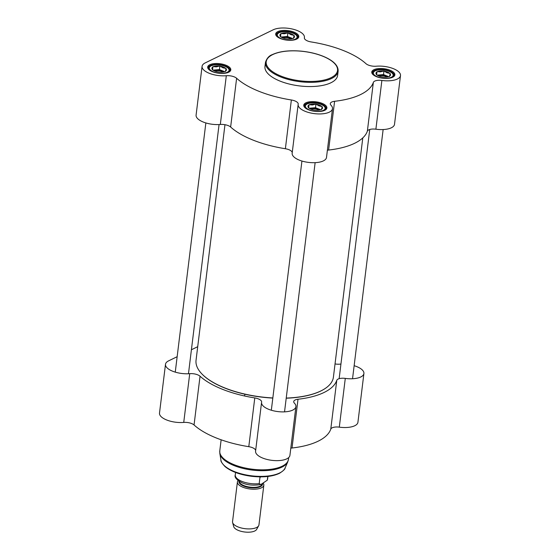 <?xml version="1.0" encoding="UTF-8"?>
<svg xmlns="http://www.w3.org/2000/svg" width="560" height="560" viewBox="0 0 560 560"><rect width="100%" height="100%" fill="white"/><g stroke="black" fill="none" stroke-linecap="round" stroke-linejoin="round"><path stroke-width="0.84" d="M201.985 374.017A68.936 28.364 7 0 0 202.09 374.129A68.936 28.364 7 0 0 272.825 398.083M286.216 398.202A68.936 28.364 7 0 0 324.191 389.123A68.936 28.364 7 0 0 324.317 389.039M362.789 137.893L333.417 377.104A69.202 28.476 -173 0 1 324.45 388.962A69.202 28.476 -173 0 1 286.23 398.076M272.839 397.95A69.202 28.476 -173 0 1 201.88 373.912A69.202 28.476 -173 0 1 196.049 360.241L224.966 124.705M263.438 483.483A13.307 5.474 -173 0 1 263.837 485.163A13.307 5.474 -173 0 1 249.956 488.978A13.307 5.474 -173 0 1 237.419 481.922A13.307 5.474 -173 0 1 238.084 480.515M267.82 476.462L267.26 480.207L260.827 484.554L259.196 483.609L259.966 477.351L260.862 476.861M259.966 477.351L260.981 476.861M263.837 485.163L258.958 524.867A13.307 5.474 -173 0 1 258.671 525.742A13.307 5.474 -173 0 1 245.084 528.682A13.307 5.474 -173 0 1 232.61 522.543A13.307 5.474 -173 0 1 232.54 521.626L237.419 481.922M258.671 525.742L256.634 529.41A11.711 4.816 -173 0 1 244.678 532A11.711 4.816 -173 0 1 233.702 526.596L232.61 522.543M336.763 380.38L330.778 429.135A7.987 3.283 -173 0 1 339.304 427.154A17.297 7.119 7 0 0 357.924 422.275L363.909 373.52A17.297 7.119 -173 0 1 345.289 378.399A7.987 3.283 7 0 0 336.763 380.38A73.192 30.121 -173 0 1 298.011 399.245A7.987 3.283 7 0 0 293.72 401.583A7.987 3.283 7 0 0 294.413 403.172A17.297 7.119 -173 0 1 295.904 406.63A17.297 7.119 -173 0 1 277.865 411.586A17.297 7.119 -173 0 1 261.562 402.416A17.297 7.119 -173 0 1 261.604 402.178A7.987 3.283 7 0 0 261.625 402.066A7.987 3.283 7 0 0 254.779 397.929A73.192 30.121 -173 0 1 200.039 376.215A7.987 3.283 7 0 0 189.721 373.667A17.297 7.119 -173 0 1 165.494 364.308A17.297 7.119 -173 0 1 168.63 360.85L177.149 356.699M330.778 429.135A73.192 30.121 -173 0 1 292.026 448L298.011 399.245M290.801 448.203A7.987 3.283 -173 0 1 292.026 448M255.619 450.933A17.297 7.119 7 0 0 255.577 451.171A17.297 7.119 7 0 0 271.88 460.341A17.297 7.119 7 0 0 289.919 455.385L295.904 406.63M254.779 397.929L248.794 446.684A7.987 3.283 -173 0 1 255.647 450.625M248.794 446.684A73.192 30.121 -173 0 1 194.054 424.97L200.039 376.215M165.494 364.308L159.502 413.063A17.297 7.119 7 0 0 183.736 422.422A7.987 3.283 -173 0 1 194.054 424.97M197.708 346.689L191.415 349.755M335.034 363.93A7.987 3.283 7 0 0 339.682 364.161A17.297 7.119 -173 0 1 340.935 364.077M354.144 365.701A17.297 7.119 -173 0 1 363.909 373.52M236.621 78.267A7.987 3.283 7 0 0 226.31 75.719A17.297 7.119 -173 0 1 202.076 66.36L196.091 115.115A17.297 7.119 7 0 0 220.318 124.474A7.987 3.283 -173 0 1 230.636 127.022L236.621 78.267A73.192 30.121 7 0 0 291.361 99.981L285.376 148.736A7.987 3.283 -173 0 1 292.229 152.677M327.383 150.255A7.987 3.283 -173 0 1 328.608 150.052L334.593 101.297A7.987 3.283 7 0 0 330.302 103.635A7.987 3.283 7 0 0 330.995 105.224A17.297 7.119 -173 0 1 332.493 108.682A17.297 7.119 -173 0 1 314.454 113.638A17.297 7.119 -173 0 1 298.151 104.468A17.297 7.119 -173 0 1 298.186 104.23A7.987 3.283 7 0 0 298.207 104.118A7.987 3.283 7 0 0 291.361 99.981M334.593 101.297A73.192 30.121 7 0 0 373.345 82.432L367.36 131.187A7.987 3.283 -173 0 1 375.886 129.206A17.297 7.119 7 0 0 394.506 124.327L400.498 75.572A17.297 7.119 -173 0 1 381.878 80.451A7.987 3.283 7 0 0 373.345 82.432M202.076 66.36A17.297 7.119 -173 0 1 205.212 62.902L273.217 29.792A17.297 7.119 -173 0 1 292.873 29.155A17.297 7.119 -173 0 1 304.423 37.464A17.297 7.119 -173 0 1 304.381 37.702A7.987 3.283 7 0 0 304.367 37.814A7.987 3.283 7 0 0 311.206 41.951A73.192 30.121 7 0 1 365.946 63.665A7.987 3.283 7 0 0 376.264 66.213A17.297 7.119 -173 0 1 400.498 75.572M305.872 102.83A11.641 4.795 7 0 0 304.745 107.457A11.641 4.795 7 0 0 314.734 111.328A11.641 4.795 7 0 0 325.367 109.991A11.641 4.795 7 0 0 321.538 103.138A11.641 4.795 7 0 0 305.872 102.83M209.804 64.722A11.641 4.795 7 0 0 208.67 69.349A11.641 4.795 7 0 0 218.659 73.22A11.641 4.795 7 0 0 229.292 71.883A11.641 4.795 7 0 0 225.463 65.03A11.641 4.795 7 0 0 209.804 64.722M277.802 31.612A11.641 4.795 7 0 0 276.675 36.239A11.641 4.795 7 0 0 286.664 40.11A11.641 4.795 7 0 0 297.297 38.766A11.641 4.795 7 0 0 293.468 31.92A11.641 4.795 7 0 0 277.802 31.612M373.877 69.72A11.641 4.795 7 0 0 372.75 74.347A11.641 4.795 7 0 0 382.739 78.218A11.641 4.795 7 0 0 393.372 76.874A11.641 4.795 7 0 0 389.543 70.028A11.641 4.795 7 0 0 373.877 69.72M265.482 62.293L264.964 66.507A36.596 15.057 7 0 0 299.453 85.911A36.596 15.057 7 0 0 337.61 75.425L338.128 71.211C338.401 66.185 334.432 61.663 326.214 57.638C319.06 54.25 310.709 52.087 301.168 51.142C289.205 50.134 279.608 51.282 272.363 54.593C269.115 55.706 266.819 58.268 265.482 62.293A36.596 15.057 7 0 0 299.964 81.697A36.596 15.057 7 0 0 338.128 71.211M373.037 74.62A10.976 4.515 -173 0 1 372.351 72.73A10.976 4.515 -173 0 1 374.346 70.532A10.976 4.515 -173 0 1 386.82 70.133A10.976 4.515 -173 0 1 394.149 75.404A10.976 4.515 -173 0 1 393.029 77.077M305.032 107.737A10.976 4.515 -173 0 1 304.346 105.84A10.976 4.515 -173 0 1 306.341 103.642A10.976 4.515 -173 0 1 318.815 103.243A10.976 4.515 -173 0 1 326.144 108.514A10.976 4.515 -173 0 1 325.024 110.187M276.962 36.512A10.976 4.515 -173 0 1 276.283 34.622A10.976 4.515 -173 0 1 278.271 32.424A10.976 4.515 -173 0 1 290.745 32.025A10.976 4.515 -173 0 1 298.074 37.296A10.976 4.515 -173 0 1 296.954 38.969M208.957 69.629A10.976 4.515 -173 0 1 208.278 67.732A10.976 4.515 -173 0 1 210.266 65.534A10.976 4.515 -173 0 1 222.74 65.135A10.976 4.515 -173 0 1 230.069 70.406A10.976 4.515 -173 0 1 228.949 72.079M230.636 127.022A73.192 30.121 7 0 0 285.376 148.736M328.608 150.052A73.192 30.121 7 0 0 367.36 131.187M292.201 152.985A17.297 7.119 7 0 0 292.159 153.223A17.297 7.119 7 0 0 308.462 162.393A17.297 7.119 7 0 0 326.501 157.437L332.493 108.682M378.812 76.013A5.572 2.296 -173 0 1 387.086 77.028M377.02 71.596L380.415 71.883L383.957 70.966L386.995 72.807L390.187 73.444L389.48 76.538L388.766 76.601A7.322 3.01 7 0 1 383.264 77.098L381.906 76.909A7.322 3.01 7 0 1 376.957 74.942L376.313 74.69L377.02 71.596L376.621 74.809M377.65 75.425A6.657 2.737 -173 0 1 380.044 74.893L377.223 75.145M388.682 76.636L386.624 75.817A6.657 2.737 -173 0 1 388.353 76.741M380.044 74.893A6.657 2.737 -173 0 1 386.624 75.817L383.509 74.578L380.044 74.893M383.957 70.966L383.509 74.578M383.236 71.036A7.322 3.01 7 0 0 377.734 71.526M389.543 73.185A7.322 3.01 7 0 0 384.594 71.225M376.943 71.911A7.322 3.01 7 0 0 376.383 74.368M389.557 76.216A7.322 3.01 7 0 0 389.564 76.209A7.322 3.01 7 0 0 390.117 73.759M310.807 109.123A5.572 2.296 -173 0 1 319.081 110.145M309.015 104.706L312.41 104.993L315.952 104.083L318.99 105.917L322.182 106.554L321.475 109.648L320.761 109.711A7.322 3.01 7 0 1 315.259 110.208L313.901 110.019A7.322 3.01 7 0 1 308.952 108.059L308.308 107.8L309.015 104.706L308.616 107.926M309.645 108.542A6.657 2.737 -173 0 1 312.039 108.003L309.218 108.255M320.677 109.746L318.619 108.927A6.657 2.737 -173 0 1 320.348 109.851M312.039 108.003A6.657 2.737 -173 0 1 318.619 108.927L315.504 107.695L312.039 108.003M315.952 104.083L315.504 107.695M315.231 104.146A7.322 3.01 7 0 0 309.729 104.643M321.538 106.295A7.322 3.01 7 0 0 316.589 104.335M308.938 105.021A7.322 3.01 7 0 0 308.378 107.478M321.552 109.326A7.322 3.01 7 0 0 321.559 109.319A7.322 3.01 7 0 0 322.112 106.869M214.732 71.015A5.572 2.296 -173 0 1 223.006 72.03M212.94 66.598L216.335 66.885L219.877 65.975L222.922 67.809L226.107 68.446L225.407 71.54L224.686 71.603A7.322 3.01 7 0 1 219.184 72.1L217.826 71.911A7.322 3.01 7 0 1 212.877 69.944L212.233 69.692L212.94 66.598L212.541 69.818M213.57 70.434A6.657 2.737 -173 0 1 215.964 69.895L213.143 70.147M224.609 71.638L222.551 70.819A6.657 2.737 -173 0 1 224.28 71.743M215.964 69.895A6.657 2.737 -173 0 1 222.551 70.819L219.436 69.58L215.964 69.895M219.877 65.975L219.436 69.58M219.163 66.038A7.322 3.01 7 0 0 213.654 66.535M225.463 68.187A7.322 3.01 7 0 0 220.521 66.227M212.87 66.913A7.322 3.01 7 0 0 212.31 69.37M225.477 71.218A7.322 3.01 7 0 0 225.491 71.211A7.322 3.01 7 0 0 226.037 68.761M282.737 37.905A5.572 2.296 -173 0 1 284.375 37.59A5.572 2.296 -173 0 1 291.011 38.92M280.945 33.488L284.34 33.775L287.882 32.858L290.92 34.699L294.112 35.336L293.412 38.43L292.691 38.493A7.322 3.01 7 0 1 287.189 38.99L285.831 38.801A7.322 3.01 7 0 1 280.882 36.834L280.238 36.582L280.945 33.488L280.546 36.701M281.575 37.317A6.657 2.737 -173 0 1 283.969 36.785L281.148 37.037M292.614 38.528L290.556 37.709A6.657 2.737 -173 0 1 292.285 38.633M283.969 36.785A6.657 2.737 -173 0 1 290.556 37.709L287.441 36.47L283.969 36.785M287.882 32.858L287.441 36.47M287.168 32.928A7.322 3.01 7 0 0 281.659 33.418M293.468 35.077A7.322 3.01 7 0 0 288.526 33.117M280.875 33.803A7.322 3.01 7 0 0 280.315 36.26M293.482 38.108A7.322 3.01 7 0 0 293.496 38.101A7.322 3.01 7 0 0 294.042 35.651M262.283 484.029A11.641 4.795 -173 0 1 250.32 487.172A11.641 4.795 -173 0 1 239.197 481.313M238.938 481.138A11.907 4.9 7 0 0 250.271 487.697A11.907 4.9 7 0 0 262.549 483.91M267.925 476.448L267.624 478.884A16.303 6.706 -173 0 1 267.435 479.598M259.196 483.609A16.303 6.706 -173 0 1 242.823 481.733A16.303 6.706 -173 0 1 235.263 474.908L235.564 472.472M285.068 468.062A32.536 13.391 -173 0 1 251.573 475.811A32.536 13.391 -173 0 1 220.955 460.194L219.842 453.544A34.461 14.182 -173 0 0 252.28 470.085A34.461 14.182 -173 0 0 287.756 461.881L285.068 468.062C285.236 469 283.381 470.736 279.517 473.291C272.496 476.588 263.179 477.589 251.58 476.301C239.904 474.747 231.049 471.499 225.008 466.55C221.942 463.197 220.591 461.076 220.955 460.194M288.673 457.597L288.463 459.291A34.601 14.238 -173 0 1 252.385 469.21A34.601 14.238 -173 0 1 219.779 450.856L219.842 453.544M339.304 427.154L345.289 378.399M189.721 373.667L183.736 422.422M375.886 129.206L381.878 80.451M226.31 75.719L220.318 124.474M375.151 70.854A9.982 4.109 -173 0 1 392.259 73.255A9.982 4.109 -173 0 1 382.333 78.085A9.982 4.109 -173 0 1 375.151 70.854M372.547 73.864L372.61 73.367A10.647 4.382 7 0 0 372.659 74.081M393.519 76.643A10.647 4.382 7 0 0 393.743 75.964C393.344 73.962 392.721 72.877 391.867 72.716C389.067 69.825 377.055 68.838 374.787 70.861L372.61 73.367M307.146 103.964A9.982 4.109 -173 0 1 324.254 106.365A9.982 4.109 -173 0 1 314.328 111.202A9.982 4.109 -173 0 1 307.146 103.964M304.542 106.974L304.605 106.484A10.647 4.382 7 0 0 304.654 107.191M325.514 109.753A10.647 4.382 7 0 0 325.738 109.074C325.339 107.072 324.716 105.987 323.862 105.826C321.062 102.935 309.05 101.948 306.782 103.971L304.605 106.484M211.078 65.856A9.982 4.109 -173 0 1 228.186 68.257A9.982 4.109 -173 0 1 218.26 73.087A9.982 4.109 -173 0 1 211.078 65.856M208.474 68.866L208.53 68.376A10.647 4.382 7 0 0 208.579 69.083M229.446 71.645A10.647 4.382 7 0 0 229.663 70.966C229.264 68.964 228.641 67.879 227.794 67.718C224.987 64.827 212.982 63.84 210.714 65.863L208.53 68.376M279.083 32.746A9.982 4.109 -173 0 1 296.191 35.147A9.982 4.109 -173 0 1 286.265 39.977A9.982 4.109 -173 0 1 279.083 32.746M276.479 35.756L276.535 35.259A10.647 4.382 7 0 0 276.584 35.973M297.451 38.535A10.647 4.382 7 0 0 297.668 37.856C297.269 35.854 296.646 34.769 295.799 34.601C292.992 31.717 280.987 30.73 278.719 32.746L276.535 35.259M272.727 54.586A35.931 14.784 -173 0 1 334.313 63.231A35.931 14.784 -173 0 1 298.585 80.626A35.931 14.784 -173 0 1 272.727 54.586M267.26 480.207L267.624 478.884M260.827 484.554C253.47 485.716 247.135 485.1 241.808 482.692C236.495 479.815 234.311 477.218 235.263 474.908M244.839 394.212L244.615 395.997M288.463 459.291L287.756 461.881M261.562 402.416L255.577 451.171M221.137 439.796L219.779 450.856M188.468 373.751L219.065 124.558M175.259 372.127L205.856 122.934M284.536 411.859L315.133 162.666M271.327 410.235L301.931 161.042M352.541 378.742L383.138 129.549M339.143 378.679L369.74 129.486M292.159 153.223L298.151 104.468M304.353 38.01L304.423 37.464M393.68 76.461L393.743 75.964M325.675 109.571L325.738 109.074M229.607 71.463L229.663 70.966M297.612 38.353L297.668 37.856"/></g></svg>
